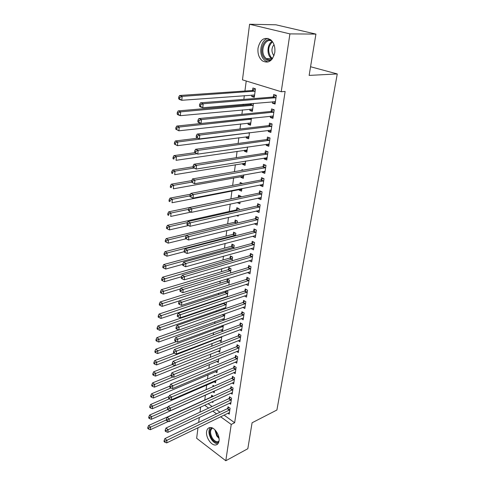 <?xml version="1.0" encoding="UTF-8"?>
<svg xmlns="http://www.w3.org/2000/svg" width="485" height="485" viewBox="0 0 485 485"><rect width="100%" height="100%" fill="white"/><g stroke="black" fill="none" stroke-linecap="round" stroke-linejoin="round"><path stroke-width="0.73" d="M274.783 52.507C272.515 61.092 268.369 63.874 262.343 60.837C258.948 57.915 257.511 53.665 258.032 48.082C260.251 39.285 264.483 36.514 270.727 39.782C273.995 42.789 275.347 47.027 274.783 52.507M219.026 440.986C218.596 443.49 217.407 444.83 215.461 445.006C211.12 445.479 205.646 437.155 206.604 431.626C207.022 429.025 208.259 427.661 210.302 427.521C214.594 427.164 220.032 435.494 219.026 440.986M246.228 81.001L244.925 91.028M244.325 95.624L243.84 99.383M243.203 104.269L243.076 105.257M242.476 109.883L241.9 114.321M240.651 123.917L239.99 129.01M238.85 137.734L238.111 143.463M237.086 151.332L236.262 157.673M235.346 164.724L234.443 171.66M233.631 177.91L232.654 185.422M231.939 190.902L230.902 198.911M230.236 204.039L229.266 211.49M228.496 217.389L227.653 223.888M226.792 230.527L226.065 236.104M225.107 243.464L224.5 248.144M223.452 256.201L222.954 260.008M221.821 268.738L221.439 271.703M220.214 281.088L219.935 283.228M218.632 293.249L218.462 294.595M217.826 299.487L217.753 300.039M217.08 305.235L217.001 305.799M216.365 310.703L216.219 311.831M214.928 321.761L214.709 323.446M213.509 332.668L213.218 334.892M212.115 343.422L211.757 346.175M210.732 354.032L210.308 357.293M209.374 364.49L208.883 368.254M208.029 374.814L207.477 379.064M206.707 384.993L206.095 389.716M205.404 395.045L204.761 399.986M242.47 79.849L249.581 24.25L289.915 33.889L281.227 91.726L242.47 79.849M289.915 33.889L315.923 34.096L275.874 24.79L249.581 24.25M315.923 34.096L309.139 75.405L337.263 73.938L276.905 410.019L252.085 422.781L247.823 448.722L225.792 460.75L196.649 438.276L198.001 427.703M198.674 422.411L199.311 417.452M199.984 412.165L200.638 407.054M337.263 73.938L310.564 66.748M252.533 110.265L249.878 110.519L252.382 111.368L253.467 103.39M249.878 110.519L250.06 109.174M250.703 104.414L250.806 103.62M273.11 117.164L270.315 117.461L272.934 118.352L274.201 109.792L271.564 108.919L271.224 111.235M270.315 117.461L270.503 116.157M248.835 137.528L246.21 137.873L248.66 138.789L249.49 132.696M246.21 137.873L246.362 136.764M269.005 144.948L266.235 145.348L268.805 146.306L270.03 138.013L267.441 137.073L267.114 139.316M266.235 145.348L266.386 144.294M245.246 163.966L242.652 164.397L245.052 165.373L245.64 161.056M242.652 164.397L242.767 163.506M265.022 171.878L262.282 172.369L264.798 173.394L265.986 165.355L263.452 164.354L263.137 166.525M262.282 172.369L262.403 171.551M241.766 189.623L239.196 190.132L241.554 191.163L241.912 188.519M239.196 190.132L239.287 189.447M240.014 184.021L240.22 182.493L242.591 183.53M261.166 197.989L258.45 198.571L260.918 199.65L262.07 191.86L259.584 190.793L259.281 192.903M258.45 198.571L258.535 197.971M259.208 193.363L259.257 193.06M236.668 215.498L238.159 216.195L238.305 215.122M236.571 209.702L236.838 207.695L239.166 208.762L238.99 210.09M257.42 223.318L254.734 223.985L257.153 225.119L258.269 217.559L255.837 216.437L255.54 218.48M254.734 223.985L254.789 223.591M233.291 234.109L233.558 232.163L235.843 233.285L235.492 235.837M253.788 247.902L251.127 248.647L253.503 249.836L254.583 242.5L252.194 241.324L251.909 243.306M230.108 257.826L230.363 255.928L232.612 257.098L232.109 260.803M250.236 271.909L247.623 272.588L249.957 273.825L251.006 266.702L248.666 265.477L248.381 267.405M227.016 280.87L227.265 279.027L229.472 280.245L228.817 285.034M244.391 295.935L246.513 297.123L247.532 290.206L245.234 288.933L244.961 290.806M223.555 308.205L224.688 308.878M224.009 303.27L224.07 302.852M225.677 302.307L226.416 302.737L225.628 308.551M241.233 318.627L243.167 319.761L244.161 313.037L241.9 311.728L241.633 313.54M220.778 329.952L222.573 331.061L223.367 325.217M238.147 340.676L239.911 341.761L240.881 335.226L238.662 333.874L238.402 335.644M218.062 351.104L219.711 352.165L220.311 347.751M235.128 362.113L236.753 363.162L237.692 356.802L235.51 355.414L235.261 357.13M215.401 371.686L216.922 372.71L217.341 369.643M232.176 382.968L233.673 383.974L234.588 377.791L232.448 376.366L232.2 378.039M212.794 391.722L214.206 392.711L214.455 390.916M212.806 386.745L212.994 385.369L214.134 386.157M229.29 403.253L230.678 404.229L231.569 398.209L229.466 396.754L229.229 398.379M208.053 403.635L212.066 406.521M216.177 409.467L219.984 412.201M223.997 415.081L234.649 422.726L285.131 91.447L281.227 91.726M227.877 413.196L229.211 414.154L230.09 408.212L228.005 406.739L227.768 408.346M211.933 401.847L212.879 402.52L213.036 401.337M211.454 396.821L211.666 395.239L213.242 396.348M230.727 393.177L232.169 394.166L233.067 388.067L230.945 386.63L230.702 388.279M214.091 381.774L215.558 382.78L215.886 380.355M214.231 376.16L214.334 375.372L215.007 375.826M233.643 372.613L235.201 373.638L236.128 367.369L233.97 365.963L233.721 367.654M216.722 361.464L218.305 362.507L218.814 358.773M236.631 351.467L238.323 352.534L239.275 346.09L237.074 344.72L236.819 346.46M219.414 340.597L221.136 341.683L221.827 336.566M239.681 329.727L241.53 330.843L242.506 324.21L240.269 322.877L240.008 324.671M222.16 319.154L223.803 320.149M224.876 313.722L224.07 320.051M242.803 307.363L244.828 308.521L245.834 301.7L243.555 300.415L243.288 302.252M224.967 297.105L225.537 297.438M225.507 292.146L225.664 290.964M226.422 290.715L227.932 291.57L227.21 296.875M245.992 284.343L248.223 285.556L249.26 278.535L246.938 277.293L246.659 279.19M228.556 269.43L228.805 267.562L231.03 268.757L230.454 273.006M251.909 259.948L249.363 260.706L251.715 261.918L252.782 254.686L250.418 253.491L250.133 255.443M231.691 246.053L231.951 244.131L234.213 245.277L233.788 248.417M255.589 235.698L252.915 236.407L255.316 237.571L256.413 230.12L254.001 228.975L253.71 230.987M236.068 228.229L236.498 228.441L236.541 228.114M234.922 221.997L235.183 220.014L237.492 221.118L237.226 223.064M259.281 210.745L256.577 211.375L259.02 212.485L260.154 204.809L257.699 203.712L257.396 205.785M256.577 211.375L256.65 210.878M240.063 202.166L237.504 202.712L239.845 203.773L240.093 201.924M238.244 197.225L238.517 195.188L240.869 196.231L240.778 196.91M263.082 185.034L260.348 185.573L262.846 186.622L264.016 178.71L261.506 177.674L261.191 179.814M260.348 185.573L260.457 184.864M243.494 176.892L240.912 177.358L243.294 178.365L243.761 174.897M240.912 177.358L241.015 176.576M241.845 170.381L241.948 169.604L243.246 170.138M266.999 158.516L264.24 158.965L266.786 159.959L267.993 151.793L265.434 150.823L265.113 153.024M264.24 158.965L264.38 158.031M247.029 150.847L244.416 151.235L246.847 152.181L247.55 146.991M244.416 151.235L244.549 150.235M271.042 131.162L268.26 131.514L270.854 132.441L272.097 124.014L269.484 123.111L269.151 125.385M268.26 131.514L268.429 130.338M250.666 124.002L248.029 124.299L250.509 125.185L251.46 118.164M248.029 124.299L248.193 123.075M275.213 102.935L272.4 103.184L275.05 104.039L276.335 95.333L273.673 94.502L273.328 96.854M272.4 103.184L272.612 101.747M254.425 96.315L251.757 96.521L254.285 97.333L255.443 88.81L252.903 88.015L252.594 90.319M251.757 96.521L251.957 95.054M234.649 422.726L231.242 424.442L225.792 460.75M204.64 405.211L208.653 408.115M212.763 411.08L216.571 413.832M220.584 416.736L231.242 424.442M229.393 410.164L227.307 408.691L164.888 438.604L166.973 440.277L229.854 409.819M164.967 441.186L164.136 440.513L164.021 441.562L164.858 442.235L164.967 441.186L166.973 440.277L166.694 442.902L229.447 412.553M227.307 408.691L228.884 407.358M164.888 438.604L164.136 440.513M164.858 442.235L166.694 442.902M212.563 395.869L210.993 397.154L148.604 425.521L150.605 427.121L150.356 429.716L168.356 421.423M166.306 419.937L148.634 428.012L147.834 427.37L147.737 428.4L148.537 429.049L148.634 428.012M150.356 429.716L148.537 429.049M147.834 427.37L148.604 425.521M230.866 400.18L228.762 398.718L166.009 428.037L168.113 429.698L231.327 399.834M166.094 430.607L165.252 429.946L165.136 431.007L165.979 431.674L166.094 430.607L168.113 429.698L167.828 432.353L230.921 402.611M228.762 398.718L230.369 397.379M166.009 428.037L165.252 429.946M165.979 431.674L167.828 432.353M232.357 390.055L230.236 388.612L167.149 417.318L169.271 418.955L232.824 389.716M167.234 419.877L166.385 419.216L166.27 420.295L167.119 420.956L167.234 419.877L169.271 418.955L168.98 421.659L232.412 392.529M230.236 388.612L231.872 387.26M167.149 417.318L166.385 419.216M167.119 420.956L168.98 421.659M168.125 406.873L149.586 415.087L151.599 416.676L151.35 419.301L214.425 391.116M213.909 386.005L213.303 386.527M167.58 409.552L149.616 417.567L148.81 416.93L148.713 417.979L149.519 418.616L149.616 417.567M151.35 419.301L149.519 418.616M148.81 416.93L149.586 415.087M168.992 396.566L150.58 404.502L152.611 406.072L152.357 408.734L215.776 381.155M169.216 398.87L150.617 406.97L149.804 406.339L149.701 407.406L150.514 408.037L150.617 406.97M152.357 408.734L150.514 408.037M149.804 406.339L150.58 404.502M218.729 442.253C216.389 443.193 214.043 441.962 211.69 438.555C209.053 433.475 209.102 429.886 211.836 427.782M212.563 428.085C209.969 429.995 209.902 433.329 212.363 438.088C214 440.556 215.77 441.805 217.686 441.841L218.941 441.465M210.235 427.527C208.247 430.468 208.568 434.317 211.187 439.07C213.218 442.138 215.419 443.69 217.801 443.733L217.947 443.72M271.176 60.146C268.605 61.074 266.313 60.37 264.295 58.036C258.426 51.568 263.919 36.939 271.188 40.182M272.121 41.201C265.307 37.157 259.439 51.174 265.143 57.448L266.374 58.649C268.217 59.976 270.133 60.134 272.103 59.115M274.001 44.608C271.424 48.009 271.273 51.549 273.558 55.229L273.983 55.69M268.066 38.394C261.051 39.437 258.196 53.15 263.585 59.182L265.143 60.692L268.084 61.995M233.873 379.797L231.733 378.373L168.301 406.436L170.441 408.061L234.34 379.464M168.392 408.982L167.531 408.334L167.416 409.425L168.271 410.08L168.392 408.982L170.441 408.061L170.15 410.801L233.922 382.307M231.733 378.373L233.4 377.003M168.301 406.436L167.531 408.334M168.271 410.08L170.15 410.801M235.407 369.4L233.249 367.988L169.471 395.396L171.629 397.003L235.88 369.067M169.562 397.93L168.701 397.282L168.586 398.397L169.447 399.04L169.562 397.93L171.629 397.003L171.332 399.779L235.449 371.953M233.249 367.988L234.952 366.605M169.471 395.396L168.701 397.282M169.447 399.04L171.332 399.779M169.883 386.102L151.587 393.765L153.636 395.317L153.381 398.021L217.147 371.067M171.023 387.988L151.629 396.221L150.811 395.596L150.708 396.675L151.526 397.3L151.629 396.221M153.381 398.021L151.526 397.3M150.811 395.596L151.587 393.765M171.011 375.396L152.611 382.871L154.679 384.405L154.418 387.151L218.535 360.84M172.969 376.924L152.654 385.308L151.829 384.696L151.726 385.793L152.551 386.412L152.654 385.308M154.418 387.151L152.551 386.412M151.829 384.696L152.611 382.871M236.959 358.851L234.782 357.463L170.659 384.187L172.842 385.775L237.438 358.524M170.756 386.709L169.883 386.072L169.768 387.2L170.635 387.836L170.756 386.709L172.842 385.775L172.539 388.594L237.001 361.452M234.782 357.463L236.528 356.063M170.659 384.187L169.883 386.072M170.635 387.836L172.539 388.594M172.393 364.441L153.648 371.819L155.733 373.335L155.473 376.117L219.941 350.479M174.97 365.708L153.696 374.244L152.86 373.638L152.757 374.747L153.593 375.36L153.696 374.244M155.473 376.117L153.593 375.36M152.86 373.638L153.648 371.819M238.541 348.163L236.34 346.787L171.866 372.813L174.066 374.378L239.014 347.836M171.969 375.317L171.09 374.687L170.969 375.833L171.848 376.463L171.969 375.317L174.066 374.378L173.757 377.245L238.578 350.8M236.34 346.787L238.123 345.375M171.866 372.813L171.09 374.687M171.848 376.463L173.757 377.245M174.267 353.153L154.703 360.604L156.807 362.101L156.54 364.926L221.366 339.973M221.76 337.045L154.751 363.01L153.915 362.41L153.806 363.544L154.648 364.144L154.751 363.01M156.54 364.926L154.648 364.144M153.915 362.41L154.703 360.604M240.136 337.317L237.923 335.966L173.09 361.264L175.309 362.81L240.615 336.996M173.194 363.75L172.308 363.132L172.187 364.296L173.072 364.914L173.194 363.75L175.309 362.81L175 365.714L240.172 340.009M237.923 335.966L239.742 334.535M173.09 361.264L172.308 363.132M173.072 364.914L175 365.714M176.394 341.634L155.776 349.218L157.898 350.697L157.625 353.565L222.809 329.327M223.215 326.356L155.824 351.613L154.976 351.019L154.873 352.171L155.715 352.759L155.824 351.613M157.625 353.565L155.715 352.759M154.976 351.019L155.776 349.218M241.76 326.326L239.523 324.986L174.333 349.539L176.576 351.061L242.239 326.005M174.442 352.007L173.551 351.395L173.424 352.577L174.321 353.189L174.442 352.007L176.576 351.061L176.255 354.014L241.791 329.054M239.523 324.986L241.385 323.543M174.333 349.539L173.551 351.395M174.321 353.189L176.255 354.014M178.601 329.958L156.861 337.669L159.001 339.124L158.722 342.034L224.276 318.53M224.682 315.517L156.916 340.046L156.061 339.458L155.952 340.622L156.807 341.21L156.916 340.046M158.722 342.034L156.807 341.21M156.061 339.458L156.861 337.669M243.403 315.171L241.148 313.856L175.594 337.633L177.856 339.13L243.888 314.856M175.709 340.082L174.806 339.482L174.679 340.682L175.582 341.282L175.709 340.082L177.856 339.13L177.534 342.131L243.434 317.954M241.148 313.856L243.052 312.395M175.594 337.633L174.806 339.482M175.582 341.282L177.534 342.131M224.901 302.567L223.53 303.574L157.964 325.938L160.123 327.369L159.838 330.327L225.761 307.581M226.174 304.531L158.019 328.296L157.158 327.721L157.049 328.903L157.91 329.479L158.019 328.296M159.838 330.327L157.91 329.479M157.158 327.721L157.964 325.938M245.077 303.859L242.797 302.567L176.879 325.538L179.159 327.017L245.562 303.549M177.001 327.969L176.085 327.375L175.958 328.594L176.867 329.188L177.001 327.969L179.159 327.017L178.832 330.061L245.095 306.69M242.797 302.567L244.743 301.088M176.879 325.538L176.085 327.375M176.867 329.188L178.832 330.061M226.956 291.018L225.016 292.449L159.08 314.031L161.262 315.444L160.971 318.439L227.265 296.481M227.683 293.389L159.141 316.372L158.274 315.808L158.158 317.008L159.031 317.572L159.141 316.372M160.971 318.439L159.031 317.572M158.274 315.808L159.08 314.031M246.768 292.388L244.47 291.109L178.177 313.255L180.487 314.71L247.259 292.079M178.304 315.668L177.383 315.086L177.255 316.323L178.171 316.905L178.304 315.668L180.487 314.71L180.153 317.802L246.786 295.262M244.47 291.109L246.465 289.618M178.177 313.255L177.383 315.086M178.171 316.905L180.153 317.802M228.514 279.718L226.531 281.161L160.214 301.943L162.414 303.331L162.123 306.375L179.48 300.833M229.217 282.088L160.286 304.265L159.401 303.707L159.292 304.926L160.171 305.483L160.286 304.265M162.123 306.375L160.171 305.483M159.401 303.707L160.214 301.943M248.484 280.742L246.168 279.493L179.505 300.779L181.827 302.21L248.975 280.439M179.632 303.173L178.704 302.598L178.571 303.859L179.498 304.428L179.632 303.173L181.827 302.21L181.493 305.35L248.502 283.67M246.168 279.493L248.211 277.978M179.505 300.779L178.704 302.598M179.498 304.428L181.493 305.35M230.096 268.253L228.059 269.721L161.372 289.672L163.59 291.03L163.293 294.122L180.505 288.872M230.775 270.624L161.438 291.97L160.553 291.424L160.438 292.661L161.323 293.207L161.438 291.97M163.293 294.122L161.323 293.207M160.553 291.424L161.372 289.672M250.23 268.933L247.89 267.702L180.844 288.108L183.197 289.503L250.721 268.629M180.984 290.473L180.044 289.915L179.911 291.188L180.844 291.752L180.984 290.473L183.197 289.503L182.851 292.697L249.914 271.873M247.89 267.702L249.987 266.168M180.844 288.108L180.044 289.915M180.844 291.752L182.851 292.697M231.703 256.632L229.617 258.111L162.542 277.202L164.785 278.535L164.482 281.682L181.542 276.723M232.351 258.996L162.614 279.481L161.723 278.948L161.602 280.203L162.499 280.742L162.614 279.481M164.482 281.682L162.499 280.742M161.723 278.948L162.542 277.202M251.994 256.941L249.636 255.74L182.214 275.225L184.585 276.602L252.497 256.644M182.354 277.572L181.402 277.02L181.269 278.323L182.214 278.875L182.354 277.572L184.585 276.602L184.233 279.845L252 259.972M249.636 255.74L251.788 254.182M182.214 275.225L181.402 277.02M182.214 278.875L184.233 279.845M233.34 244.834L231.193 246.338L163.73 264.543L165.991 265.847L165.688 269.042L182.748 264.337M233.952 247.204L165.991 265.847L163.809 266.798L162.905 266.271L162.784 267.55L163.688 268.078L163.809 266.798M165.688 269.042L163.688 268.078M162.905 266.271L163.73 264.543M253.788 244.773L251.406 243.597L183.597 262.142L185.998 263.482L254.292 244.482M183.748 264.464L182.79 263.925L182.651 265.24L183.609 265.786L183.748 264.464L185.998 263.482L185.64 266.78L253.794 247.859M251.406 243.597L253.619 242.021M183.597 262.142L182.79 263.925M183.609 265.786L185.64 266.78M234.995 232.873L232.794 234.388L164.936 251.679L167.222 252.958L166.913 256.201L184.076 251.727M235.577 235.237L167.222 252.958L165.021 253.916L164.112 253.4L163.991 254.698L164.9 255.213L165.021 253.916M166.913 256.201L164.9 255.213M164.112 253.4L164.936 251.679M255.613 232.424L253.206 231.272L185.009 248.841L187.428 250.151L256.116 232.139M185.161 251.139L184.197 250.612L184.051 251.951L185.021 252.479L185.161 251.139L187.428 250.151L187.071 253.503L255.607 235.564M253.206 231.272L255.48 229.678M185.009 248.841L184.197 250.612M185.021 252.479L187.071 253.503M236.68 220.73L234.419 222.269L166.167 238.614L168.471 239.863L168.162 243.155L186.082 238.759M186.337 235.546L168.471 239.863L166.258 240.821L165.337 240.317L165.209 241.639L166.131 242.142L166.258 240.821M168.162 243.155L166.131 242.142M165.337 240.317L166.167 238.614M257.462 219.893L255.031 218.765L186.44 235.316L188.889 236.601L257.971 219.608M186.604 237.589L185.628 237.074L185.482 238.438L186.458 238.953L186.604 237.589L188.889 236.601L188.519 240.008L257.456 223.088M255.031 218.765L257.365 217.147M186.44 235.316L185.628 237.074M186.458 238.953L188.519 240.008M238.39 208.411L236.062 209.969L167.416 225.337L169.744 226.556L169.423 229.902L188.489 225.519M187.434 222.56L169.744 226.556L167.507 227.52L166.579 227.029L166.452 228.368L167.38 228.859L167.507 227.52M169.423 229.902L167.38 228.859M166.579 227.029L167.416 225.337M259.342 207.162L256.886 206.064L187.901 221.572L190.369 222.827L259.851 206.889M188.065 223.821L190.369 222.827L189.999 226.289L186.931 224.7L187.919 225.204L188.065 223.821L187.077 223.318L186.931 224.7M259.329 210.417L189.999 226.289L187.919 225.204M256.886 206.064L259.293 204.421M187.901 221.572L187.077 223.318M240.13 195.904L237.735 197.486L168.683 211.842L171.035 213.03L170.708 216.437L190.999 212.097M188.556 209.356L171.035 213.03L168.78 214L167.84 213.521L167.713 214.885L168.653 215.364L168.78 214M168.653 215.364L167.713 214.885M167.84 213.521L168.683 211.842M261.245 194.242L258.766 193.169L189.38 207.598L191.878 208.817L261.761 193.97M189.556 209.817L191.878 208.817L191.496 212.339L188.404 210.739L189.405 211.23L189.556 209.817L188.556 209.326L188.404 210.739M261.227 197.559L191.496 212.339L189.405 211.23M261.263 194.236L258.784 193.169L261.245 191.508M189.38 207.598L188.556 209.326M190.496 194.194L169.968 198.129L172.345 199.286L172.017 202.748L241.833 189.108M241.9 183.215L241.003 183.833M189.975 195.873L172.345 199.286L170.077 200.263L169.126 199.796L168.998 201.178L169.944 201.645L170.077 200.263M169.944 201.645L168.998 201.178M169.126 199.796L169.968 198.129M263.185 181.123L260.675 180.081L190.89 193.388L193.406 194.57L263.694 180.85M191.066 195.576L193.406 194.57L193.024 198.153L189.908 196.534L190.914 197.013L191.066 195.576L190.059 195.103L189.908 196.534M263.161 184.494L193.024 198.153L190.914 197.013M260.675 180.081L263.234 178.389M190.89 193.388L190.059 195.103M192.418 178.935L194.97 180.081L265.149 167.792L262.621 166.785L192.418 178.935L191.436 182.087L192.448 182.554L192.606 181.093L191.587 180.632L171.278 184.191L173.678 185.319L173.345 188.829L243.573 176.279M191.52 182.16L173.678 185.319L171.387 186.295L170.429 185.84L170.302 187.246L171.26 187.701L171.387 186.295M171.26 187.701L170.302 187.246M170.429 185.84L171.278 184.191M264.755 171.132L265.113 171.284M265.149 167.792L265.665 167.531M192.606 181.093L194.97 180.081L194.576 183.73L191.436 182.087M265.119 171.235L194.576 183.73L192.448 182.554M262.621 166.785L265.259 165.07M244.986 163.154L245.337 163.299M193.048 166.791L172.612 170.023L175.036 171.114L174.691 174.685L245.343 163.251M193.939 168.089L175.036 171.114L172.727 172.096L171.757 171.654L171.623 173.084L172.593 173.527L172.727 172.096M172.593 173.527L171.623 173.084M171.757 171.654L172.612 170.023M266.556 157.68L267.089 157.91M267.144 154.26L264.592 153.278L193.976 164.239L196.552 165.343L267.665 154M194.17 166.361L196.552 165.343L196.152 169.053L192.988 167.398L194.012 167.846L194.17 166.361L193.145 165.912L192.988 167.398M267.108 157.764L196.152 169.053L194.012 167.846M264.592 153.278L267.32 151.538M193.976 164.239L193.145 165.912M246.592 149.938L247.12 150.174M194.794 152.678L173.963 155.612L176.413 156.667L176.067 160.305L247.138 150.029M196.868 153.751L176.413 156.667L174.085 157.655L173.109 157.231L172.969 158.686L173.951 159.11L174.085 157.655M173.951 159.11L172.969 158.686M173.109 157.231L173.963 155.612M268.399 144.003L269.096 144.324M269.175 140.511L266.592 139.565L195.564 149.283L198.165 150.35L269.696 140.256M195.764 151.368L198.165 150.35L197.759 154.127L194.564 152.448L195.6 152.884L195.764 151.368L194.721 150.938L194.564 152.448M269.133 144.075L197.759 154.127L195.6 152.884M266.592 139.565L269.417 137.788M195.564 149.283L194.721 150.938M248.247 136.515L248.926 136.843M197.595 138.219L175.34 140.965L177.813 141.984L177.462 145.676L248.957 136.6M249.466 132.854L177.813 141.984L175.467 142.972L174.479 142.566L174.339 144.045L175.327 144.451L175.467 142.972M175.327 144.451L177.462 145.676L174.339 144.045M174.479 142.566L175.34 140.965M270.272 130.107L271.133 130.532M271.236 126.543L268.629 125.627L197.177 134.066L199.808 135.097L271.764 126.294M197.383 136.121L199.808 135.097L199.396 138.934L196.17 137.243L197.219 137.655L197.383 136.121L196.334 135.703L196.17 137.243M271.188 130.174L199.396 138.934L197.219 137.655M268.629 125.627L271.551 123.827M197.177 134.066L196.334 135.703M249.92 122.887L250.763 123.305M248.502 118.473L176.74 126.064L179.238 127.046L178.88 130.804L250.812 122.966M251.327 119.158L179.238 127.046L176.873 128.04L175.873 127.646L175.734 129.149L176.734 129.543L176.873 128.04M176.734 129.543L178.88 130.804L175.734 129.149M175.873 127.646L176.74 126.064M272.176 115.982L273.207 116.509M273.328 112.344L270.697 111.471L198.82 118.582L201.475 119.571L273.855 112.108M199.032 120.595L201.475 119.571L201.057 123.475L198.407 122.475L197.807 121.765L198.868 122.165L199.032 120.595L197.971 120.201L197.807 121.765M273.273 116.048L201.057 123.475L198.868 122.165M270.697 111.471L273.728 109.634M198.82 118.582L197.971 120.201M251.624 109.028L252.63 109.561M252.17 103.499L250.169 104.639L178.165 110.907L180.687 111.847L180.323 115.672L252.691 109.113M253.212 105.245L180.687 111.847L178.304 112.847L177.298 112.471L177.152 113.999L178.159 114.381L178.304 112.847M178.159 114.381L180.323 115.672L177.807 114.721L177.152 113.999M177.298 112.471L178.165 110.907M274.11 101.62L275.31 102.268M275.456 97.921L272.794 97.085L200.493 102.82L203.179 103.766L275.989 97.691M200.711 104.802L203.179 103.766L202.748 107.743L200.069 106.785L199.468 106.009L200.541 106.391L200.711 104.802L199.638 104.421L199.468 106.009M275.395 101.698L202.748 107.743L200.541 106.391M272.794 97.085L275.947 95.212M200.493 102.82L199.638 104.421M253.358 94.951L254.522 95.6M255.201 88.731L252.061 90.537L179.614 95.49L182.166 96.388L181.796 100.28L254.601 95.042M255.128 91.119L182.166 96.388L179.759 97.394L178.741 97.036L178.595 98.588L179.614 98.952L179.759 97.394M179.614 98.952L181.796 100.28L179.25 99.37L178.595 98.588M178.741 97.036L179.614 95.49M229.72 409.94L227.635 408.467M231.193 399.955L229.09 398.494M232.691 389.837L230.569 388.394M219.05 438.507L216.71 435.882L214.897 429.795M215.485 430.425L217.225 435.572L218.929 437.634M272.206 58.988L270.248 57.327C266.501 53.089 267.611 43.759 272.218 41.328M272.54 41.765C268.072 46.136 267.52 51.24 270.873 57.078L272.528 58.546M234.206 379.579L232.066 378.154M235.74 369.182L233.582 367.775M237.298 358.639L235.122 357.251M238.875 347.951L236.68 346.575M221.112 336.839L221.627 337.16M220.699 336.996L221.287 337.36M240.481 337.111L238.262 335.759M221.912 325.756L223.076 326.466M221.493 325.908L222.736 326.666M242.1 326.12L239.869 324.786M222.663 314.51L224.543 315.632M222.245 314.656L224.203 315.826M243.749 314.971L241.494 313.656M223.87 303.38L226.034 304.641M223.53 303.574L225.689 304.835M245.422 303.665L243.143 302.367M225.361 292.255L227.544 293.498M225.016 292.449L227.198 293.686M247.114 292.188L244.816 290.915M226.877 280.979L229.078 282.197M226.531 281.161L228.732 282.385M248.835 280.548L246.513 279.299M228.411 269.533L230.63 270.733M228.059 269.721L230.284 270.921M250.581 268.738L248.241 267.514M229.969 257.929L232.206 259.105M229.617 258.111L231.86 259.287M252.352 256.753L249.987 255.553M231.545 246.162L233.806 247.314M231.193 246.338L233.455 247.489M254.146 244.592L251.763 243.415M233.152 234.219L235.431 235.346M232.794 234.388L235.073 235.522M255.971 232.248L253.564 231.096M234.776 222.1L236.935 223.13M234.419 222.269L236.456 223.245M257.82 219.717L255.389 218.589M236.425 209.805L237.674 210.381M236.062 209.969L237.189 210.49M259.699 206.992L257.244 205.895M261.609 194.073L259.129 193.006M263.549 180.96L261.045 179.917M265.513 167.634L262.985 166.628M267.514 154.103L264.962 153.127M269.545 140.359L266.962 139.413M248.841 132.775L249.314 132.951M248.271 132.848L248.944 133.096M271.606 126.397L268.999 125.482M248.841 118.443L251.175 119.255M248.314 118.522L250.8 119.395M273.704 112.205L271.073 111.332M250.545 104.505L253.061 105.342M250.169 104.639L252.685 105.475M275.832 97.788L273.17 96.951M252.436 90.41L254.977 91.21M252.061 90.537L254.601 91.338M219.002 441.162L217.686 441.841M272.231 58.958L271.473 58.515L266.374 58.649M263.228 181.111L260.724 180.068M265.216 167.78L262.688 166.767M267.241 154.236L264.683 153.26M269.29 140.48L266.714 139.534M248.411 132.829L249.066 133.072M271.382 126.506L268.775 125.597M248.459 118.492L250.945 119.365M273.498 112.308L270.866 111.429M250.345 104.602L252.855 105.439M275.656 97.879L272.988 97.036M252.255 90.495L254.795 91.295"/></g></svg>
